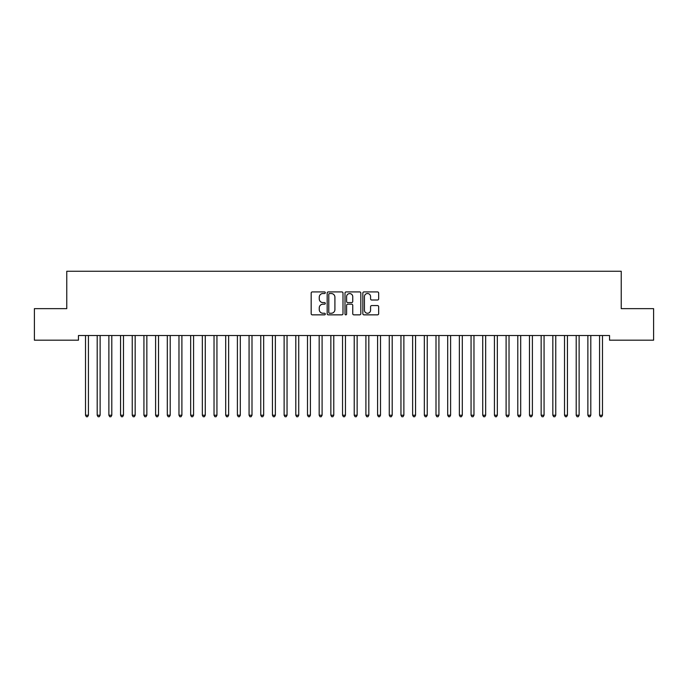 <?xml version="1.0" encoding="UTF-8"?>
<svg xmlns="http://www.w3.org/2000/svg" width="688" height="688" viewBox="0 0 688 688"><rect width="100%" height="100%" fill="white"/><g stroke="black" fill="none" stroke-linecap="round" stroke-linejoin="round"><path stroke-width="1.03" d="M325.304 292.727A0.8 0.8 0 0 0 324.504 291.918L312.318 291.918A1.144 1.144 0 0 0 311.174 293.071L311.174 313.711A1.144 1.144 0 0 0 312.318 314.855L324.504 314.855A0.8 0.8 0 0 0 325.304 314.055A0.8 0.8 0 0 0 324.504 313.255L322.93 313.255A3.672 3.672 0 0 1 319.258 309.583L319.258 307.863A3.672 3.672 0 0 1 322.93 304.191L324.504 304.191A0.8 0.8 0 0 0 325.304 303.391A0.8 0.8 0 0 0 324.504 302.591L322.93 302.591A3.672 3.672 0 0 1 319.258 298.919L319.258 297.199A3.672 3.672 0 0 1 322.93 293.527L324.504 293.527A0.8 0.8 0 0 0 325.304 292.727M377.514 300.011A1.144 1.144 0 0 0 378.658 298.859L378.658 293.071A1.144 1.144 0 0 0 377.514 291.918L363.986 291.918A1.144 1.144 0 0 0 362.834 293.071L362.834 313.711A1.144 1.144 0 0 0 363.986 314.855L377.514 314.855A1.144 1.144 0 0 0 378.658 313.711L378.658 306.719A1.144 1.144 0 0 0 377.514 305.567L371.726 305.567A1.144 1.144 0 0 0 370.574 306.719L370.574 310.185A3.07 3.07 0 0 1 367.512 313.255A3.07 3.07 0 0 1 364.442 310.185L364.442 296.597A3.07 3.07 0 0 1 367.512 293.527A3.07 3.07 0 0 1 370.574 296.597L370.574 298.859A1.144 1.144 0 0 0 371.726 300.011L377.514 300.011M609.551 335.52L78.449 335.52L78.449 340.19L34.4 340.19L34.4 308.645L66.762 308.645L66.762 271.261L621.238 271.261L621.238 308.645L653.6 308.645L653.6 340.19L609.551 340.19L609.551 335.52M342.994 293.071A1.144 1.144 0 0 0 341.85 291.918L328.322 291.918A1.144 1.144 0 0 0 327.17 293.071L327.17 313.711A1.144 1.144 0 0 0 328.322 314.855L341.85 314.855A1.144 1.144 0 0 0 342.994 313.711L342.994 293.071M346.15 291.918L359.678 291.918A1.144 1.144 0 0 1 360.83 293.071L360.83 313.711A1.144 1.144 0 0 1 359.678 314.855L353.89 314.855A1.144 1.144 0 0 1 352.746 313.711L352.746 305.343A1.144 1.144 0 0 0 351.594 304.191L347.758 304.191A1.144 1.144 0 0 0 346.606 305.343L346.606 314.055A0.8 0.8 0 0 1 345.806 314.855A0.8 0.8 0 0 1 345.006 314.055L345.006 293.071A1.144 1.144 0 0 1 346.15 291.918M329.578 293.527A0.8 0.8 0 0 0 328.778 294.326L328.778 312.447A0.8 0.8 0 0 0 329.578 313.255L331.246 313.255A3.672 3.672 0 0 0 334.91 309.583L334.91 297.199A3.672 3.672 0 0 0 331.246 293.527L329.578 293.527M352.746 296.648A3.07 3.07 0 0 0 349.676 293.587A3.07 3.07 0 0 0 346.606 296.648L346.606 301.439A1.144 1.144 0 0 0 347.758 302.591L351.594 302.591A1.144 1.144 0 0 0 352.746 301.439L352.746 296.648M85.364 335.52L85.432 335.692A1.17 1.17 0 0 1 85.51 336.122L85.51 415.217L88.434 415.217L88.434 336.122A1.17 1.17 0 0 1 88.52 335.692L88.589 335.52M88.434 415.217L87.557 416.739L86.387 416.739L85.51 415.217M97.042 335.52L97.111 335.692A1.17 1.17 0 0 1 97.197 336.122L97.197 415.217L100.121 415.217L100.121 336.122A1.17 1.17 0 0 1 100.199 335.692L100.267 335.52M100.121 415.217L99.244 416.739L98.074 416.739L97.197 415.217M108.73 335.52L108.799 335.692A1.17 1.17 0 0 1 108.876 336.122L108.876 415.217L111.8 415.217L111.8 336.122A1.17 1.17 0 0 1 111.886 335.692L111.955 335.52M111.8 415.217L110.923 416.739L109.753 416.739L108.876 415.217M120.409 335.52L120.477 335.692A1.17 1.17 0 0 1 120.563 336.122L120.563 415.217L123.479 415.217L123.479 336.122A1.17 1.17 0 0 1 123.565 335.692L123.634 335.52M123.479 415.217L122.61 416.739L121.441 416.739L120.563 415.217M132.096 335.52L132.165 335.692A1.17 1.17 0 0 1 132.242 336.122L132.242 415.217L135.166 415.217L135.166 336.122A1.17 1.17 0 0 1 135.252 335.692L135.321 335.52M135.166 415.217L134.289 416.739L133.119 416.739L132.242 415.217M143.775 335.52L143.844 335.692A1.17 1.17 0 0 1 143.93 336.122L143.93 415.217L146.845 415.217L146.845 336.122A1.17 1.17 0 0 1 146.931 335.692L147 335.52M146.845 415.217L145.976 416.739L144.807 416.739L143.93 415.217M155.454 335.52L155.531 335.692A1.17 1.17 0 0 1 155.608 336.122L155.608 415.217L158.532 415.217L158.532 336.122A1.17 1.17 0 0 1 158.618 335.692L158.687 335.52M158.532 415.217L157.655 416.739L156.486 416.739L155.608 415.217M167.141 335.52L167.21 335.692A1.17 1.17 0 0 1 167.296 336.122L167.296 415.217L170.211 415.217L170.211 336.122A1.17 1.17 0 0 1 170.297 335.692L170.366 335.52M170.211 415.217L169.343 416.739L168.173 416.739L167.296 415.217M178.82 335.52L178.889 335.692A1.17 1.17 0 0 1 178.975 336.122L178.975 415.217L181.899 415.217L181.899 336.122A1.17 1.17 0 0 1 181.985 335.692L182.053 335.52M181.899 415.217L181.021 416.739L179.852 416.739L178.975 415.217M190.507 335.52L190.576 335.692A1.17 1.17 0 0 1 190.662 336.122L190.662 415.217L193.577 415.217L193.577 336.122A1.17 1.17 0 0 1 193.663 335.692L193.732 335.52M193.577 415.217L192.709 416.739L191.539 416.739L190.662 415.217M202.186 335.52L202.255 335.692A1.17 1.17 0 0 1 202.341 336.122L202.341 415.217L205.265 415.217L205.265 336.122A1.17 1.17 0 0 1 205.351 335.692L205.42 335.52M205.265 415.217L204.388 416.739L203.218 416.739L202.341 415.217M213.873 335.52L213.942 335.692A1.17 1.17 0 0 1 214.028 336.122L214.028 415.217L216.944 415.217L216.944 336.122A1.17 1.17 0 0 1 217.03 335.692L217.098 335.52M216.944 415.217L216.075 416.739L214.905 416.739L214.028 415.217M225.552 335.52L225.621 335.692A1.17 1.17 0 0 1 225.707 336.122L225.707 415.217L228.631 415.217L228.631 336.122A1.17 1.17 0 0 1 228.717 335.692L228.786 335.52M228.631 415.217L227.754 416.739L226.584 416.739L225.707 415.217M237.24 335.52L237.308 335.692A1.17 1.17 0 0 1 237.394 336.122L237.394 415.217L240.31 415.217L240.31 336.122A1.17 1.17 0 0 1 240.396 335.692L240.465 335.52M240.31 415.217L239.441 416.739L238.272 416.739L237.394 415.217M248.918 335.52L248.987 335.692A1.17 1.17 0 0 1 249.073 336.122L249.073 415.217L251.997 415.217L251.997 336.122A1.17 1.17 0 0 1 252.083 335.692L252.152 335.52M251.997 415.217L251.12 416.739L249.95 416.739L249.073 415.217M260.606 335.52L260.675 335.692A1.17 1.17 0 0 1 260.761 336.122L260.761 415.217L263.676 415.217L263.676 336.122A1.17 1.17 0 0 1 263.762 335.692L263.831 335.52M263.676 415.217L262.799 416.739L261.638 416.739L260.761 415.217M272.285 335.52L272.353 335.692A1.17 1.17 0 0 1 272.439 336.122L272.439 415.217L275.363 415.217L275.363 336.122A1.17 1.17 0 0 1 275.449 335.692L275.518 335.52M275.363 415.217L274.486 416.739L273.317 416.739L272.439 415.217M283.972 335.52L284.041 335.692A1.17 1.17 0 0 1 284.127 336.122L284.127 415.217L287.042 415.217L287.042 336.122A1.17 1.17 0 0 1 287.128 335.692L287.197 335.52M287.042 415.217L286.165 416.739L285.004 416.739L284.127 415.217M295.651 335.52L295.72 335.692A1.17 1.17 0 0 1 295.806 336.122L295.806 415.217L298.73 415.217L298.73 336.122A1.17 1.17 0 0 1 298.816 335.692L298.884 335.52M298.73 415.217L297.852 416.739L296.683 416.739L295.806 415.217M307.338 335.52L307.407 335.692A1.17 1.17 0 0 1 307.493 336.122L307.493 415.217L310.408 415.217L310.408 336.122A1.17 1.17 0 0 1 310.494 335.692L310.563 335.52M310.408 415.217L309.531 416.739L308.37 416.739L307.493 415.217M319.017 335.52L319.086 335.692A1.17 1.17 0 0 1 319.172 336.122L319.172 415.217L322.096 415.217L322.096 336.122A1.17 1.17 0 0 1 322.182 335.692L322.251 335.52M322.096 415.217L321.219 416.739L320.049 416.739L319.172 415.217M330.704 335.52L330.773 335.692A1.17 1.17 0 0 1 330.859 336.122L330.859 415.217L333.775 415.217L333.775 336.122A1.17 1.17 0 0 1 333.861 335.692L333.929 335.52M333.775 415.217L332.897 416.739L331.736 416.739L330.859 415.217M342.383 335.52L342.452 335.692A1.17 1.17 0 0 1 342.538 336.122L342.538 415.217L345.462 415.217L345.462 336.122A1.17 1.17 0 0 1 345.548 335.692L345.617 335.52M345.462 415.217L344.585 416.739L343.415 416.739L342.538 415.217M354.071 335.52L354.139 335.692A1.17 1.17 0 0 1 354.225 336.122L354.225 415.217L357.141 415.217L357.141 336.122A1.17 1.17 0 0 1 357.227 335.692L357.296 335.52M357.141 415.217L356.264 416.739L355.103 416.739L354.225 415.217M365.749 335.52L365.818 335.692A1.17 1.17 0 0 1 365.904 336.122L365.904 415.217L368.828 415.217L368.828 336.122A1.17 1.17 0 0 1 368.914 335.692L368.983 335.52M368.828 415.217L367.951 416.739L366.781 416.739L365.904 415.217M377.437 335.52L377.506 335.692A1.17 1.17 0 0 1 377.592 336.122L377.592 415.217L380.507 415.217L380.507 336.122A1.17 1.17 0 0 1 380.593 335.692L380.662 335.52M380.507 415.217L379.63 416.739L378.469 416.739L377.592 415.217M389.116 335.52L389.184 335.692A1.17 1.17 0 0 1 389.27 336.122L389.27 415.217L392.194 415.217L392.194 336.122A1.17 1.17 0 0 1 392.28 335.692L392.349 335.52M392.194 415.217L391.317 416.739L390.148 416.739L389.27 415.217M400.803 335.52L400.872 335.692A1.17 1.17 0 0 1 400.958 336.122L400.958 415.217L403.873 415.217L403.873 336.122A1.17 1.17 0 0 1 403.959 335.692L404.028 335.52M403.873 415.217L402.996 416.739L401.835 416.739L400.958 415.217M412.482 335.52L412.551 335.692A1.17 1.17 0 0 1 412.637 336.122L412.637 415.217L415.561 415.217L415.561 336.122A1.17 1.17 0 0 1 415.647 335.692L415.715 335.52M415.561 415.217L414.683 416.739L413.514 416.739L412.637 415.217M424.169 335.52L424.238 335.692A1.17 1.17 0 0 1 424.324 336.122L424.324 415.217L427.239 415.217L427.239 336.122A1.17 1.17 0 0 1 427.325 335.692L427.394 335.52M427.239 415.217L426.362 416.739L425.201 416.739L424.324 415.217M435.848 335.52L435.917 335.692A1.17 1.17 0 0 1 436.003 336.122L436.003 415.217L438.927 415.217L438.927 336.122A1.17 1.17 0 0 1 439.013 335.692L439.082 335.52M438.927 415.217L438.05 416.739L436.88 416.739L436.003 415.217M447.535 335.52L447.604 335.692A1.17 1.17 0 0 1 447.69 336.122L447.69 415.217L450.606 415.217L450.606 336.122A1.17 1.17 0 0 1 450.692 335.692L450.76 335.52M450.606 415.217L449.728 416.739L448.559 416.739L447.69 415.217M459.214 335.52L459.283 335.692A1.17 1.17 0 0 1 459.369 336.122L459.369 415.217L462.293 415.217L462.293 336.122A1.17 1.17 0 0 1 462.379 335.692L462.448 335.52M462.293 415.217L461.416 416.739L460.246 416.739L459.369 415.217M470.902 335.52L470.97 335.692A1.17 1.17 0 0 1 471.056 336.122L471.056 415.217L473.972 415.217L473.972 336.122A1.17 1.17 0 0 1 474.058 335.692L474.127 335.52M473.972 415.217L473.095 416.739L471.925 416.739L471.056 415.217M482.58 335.52L482.649 335.692A1.17 1.17 0 0 1 482.735 336.122L482.735 415.217L485.659 415.217L485.659 336.122A1.17 1.17 0 0 1 485.745 335.692L485.814 335.52M485.659 415.217L484.782 416.739L483.612 416.739L482.735 415.217M494.268 335.52L494.337 335.692A1.17 1.17 0 0 1 494.423 336.122L494.423 415.217L497.338 415.217L497.338 336.122A1.17 1.17 0 0 1 497.424 335.692L497.493 335.52M497.338 415.217L496.461 416.739L495.291 416.739L494.423 415.217M505.947 335.52L506.015 335.692A1.17 1.17 0 0 1 506.101 336.122L506.101 415.217L509.025 415.217L509.025 336.122A1.17 1.17 0 0 1 509.111 335.692L509.18 335.52M509.025 415.217L508.148 416.739L506.979 416.739L506.101 415.217M517.634 335.52L517.703 335.692A1.17 1.17 0 0 1 517.789 336.122L517.789 415.217L520.704 415.217L520.704 336.122A1.17 1.17 0 0 1 520.79 335.692L520.859 335.52M520.704 415.217L519.827 416.739L518.657 416.739L517.789 415.217M529.313 335.52L529.382 335.692A1.17 1.17 0 0 1 529.468 336.122L529.468 415.217L532.392 415.217L532.392 336.122A1.17 1.17 0 0 1 532.469 335.692L532.546 335.52M532.392 415.217L531.514 416.739L530.345 416.739L529.468 415.217M541 335.52L541.069 335.692A1.17 1.17 0 0 1 541.155 336.122L541.155 415.217L544.07 415.217L544.07 336.122A1.17 1.17 0 0 1 544.156 335.692L544.225 335.52M544.07 415.217L543.193 416.739L542.024 416.739L541.155 415.217M552.679 335.52L552.748 335.692A1.17 1.17 0 0 1 552.834 336.122L552.834 415.217L555.758 415.217L555.758 336.122A1.17 1.17 0 0 1 555.835 335.692L555.904 335.52M555.758 415.217L554.881 416.739L553.711 416.739L552.834 415.217M564.366 335.52L564.435 335.692A1.17 1.17 0 0 1 564.521 336.122L564.521 415.217L567.437 415.217L567.437 336.122A1.17 1.17 0 0 1 567.523 335.692L567.591 335.52M567.437 415.217L566.559 416.739L565.39 416.739L564.521 415.217M576.045 335.52L576.114 335.692A1.17 1.17 0 0 1 576.2 336.122L576.2 415.217L579.124 415.217L579.124 336.122A1.17 1.17 0 0 1 579.201 335.692L579.27 335.52M579.124 415.217L578.247 416.739L577.077 416.739L576.2 415.217M587.733 335.52L587.801 335.692A1.17 1.17 0 0 1 587.879 336.122L587.879 415.217L590.803 415.217L590.803 336.122A1.17 1.17 0 0 1 590.889 335.692L590.958 335.52M590.803 415.217L589.926 416.739L588.756 416.739L587.879 415.217M599.411 335.52L599.48 335.692A1.17 1.17 0 0 1 599.566 336.122L599.566 415.217L602.49 415.217L602.49 336.122A1.17 1.17 0 0 1 602.568 335.692L602.636 335.52M602.49 415.217L601.613 416.739L600.443 416.739L599.566 415.217"/></g></svg>
